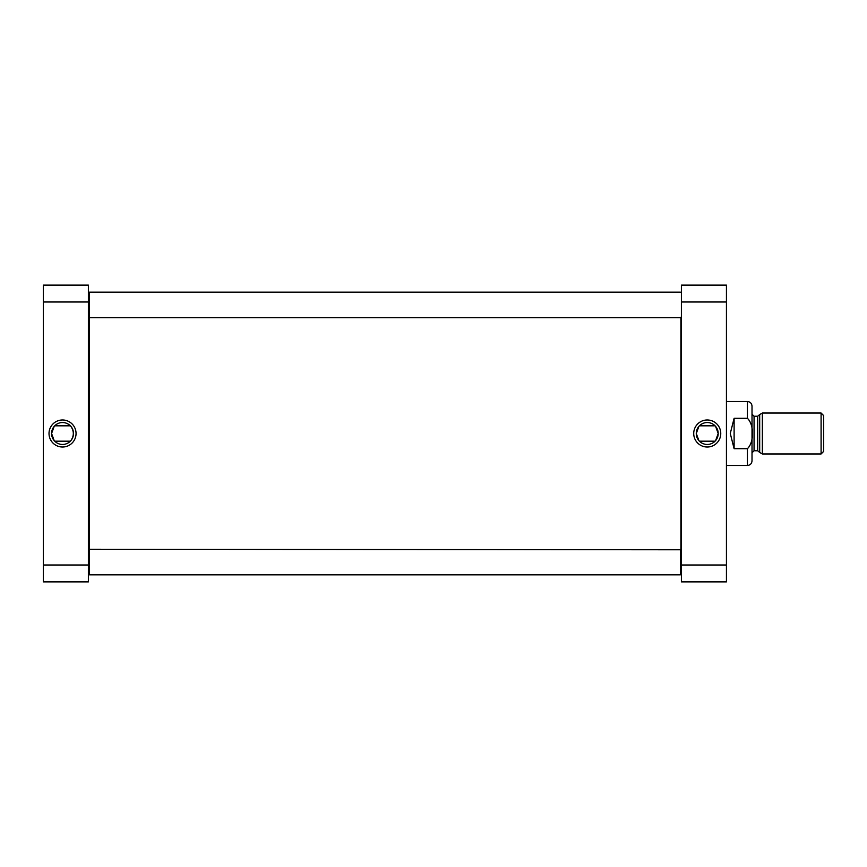 <?xml version="1.0" encoding="UTF-8"?>
<svg xmlns="http://www.w3.org/2000/svg" width="867" height="867" viewBox="0 0 867 867"><rect width="100%" height="100%" fill="white"/><g stroke="black" fill="none" stroke-linecap="round" stroke-linejoin="round"><path stroke-width="1.3" d="M680.898 317.224L680.898 549.776L89.399 549.266L89.399 574.854L680.378 574.854L680.378 549.266M89.399 574.854L89.399 292.146L89.399 317.734L680.378 317.734M747.408 448.694L734.111 448.694L730.274 433.5L734.111 418.306L747.408 418.306C754.236 424.667 754.236 442.333 747.408 448.694L747.408 465.481C750.204 465.211 751.743 463.672 752.014 460.876L752.014 406.124C751.743 403.328 750.204 401.789 747.408 401.519L747.408 418.306M821.092 433.5L821.092 453.972L823.65 451.404L823.65 415.596L821.092 413.028L821.092 433.5M757.682 416.236L757.682 450.764L754.062 450.764L754.062 416.236L757.682 416.236L759.687 414.567L759.687 452.433L762.353 453.972L762.353 413.028L821.092 413.028M734.111 418.306L734.111 448.694M715.622 426.434L718.201 433.5L715.622 440.566M699.42 425.827L715.069 425.827M698.878 440.566L696.288 433.5L698.878 426.434M726.438 301.998L726.438 285.113L681.408 285.113L681.408 581.887L726.438 581.887L726.438 301.998L681.408 301.998M718.201 433.5A10.957 10.957 0 0 1 701.761 442.994A10.957 10.957 0 0 1 701.761 424.006A10.957 10.957 0 0 1 718.201 433.5M720.759 433.5A13.514 13.514 0 0 0 700.482 421.796A13.514 13.514 0 0 0 700.482 445.204A13.514 13.514 0 0 0 720.759 433.5M726.438 565.002L681.408 565.002M680.378 574.854L680.898 549.776M54.166 440.566L51.576 433.5L54.166 426.434M70.357 441.173L54.719 441.173M70.91 426.434C74.118 431.148 74.118 435.852 70.91 440.566M88.38 565.002L88.38 581.887L43.35 581.887L43.35 285.113L88.38 285.113L88.38 565.002L43.35 565.002M51.576 433.5A10.957 10.957 0 0 1 68.016 424.006A10.957 10.957 0 0 1 68.016 442.994A10.957 10.957 0 0 1 51.576 433.5M49.018 433.5A13.514 13.514 0 0 0 69.295 445.204A13.514 13.514 0 0 0 69.295 421.796A13.514 13.514 0 0 0 49.018 433.5M43.35 301.998L88.38 301.998M726.438 465.481L747.408 465.481M726.438 401.519L747.408 401.519M762.353 453.972L821.092 453.972M757.682 450.764L759.687 452.433M759.687 414.567L762.353 413.028M754.062 416.236L752.014 414.188M754.062 450.764L752.014 452.812M699.42 441.173L715.069 441.173M680.378 292.146L89.399 292.146M70.357 425.827L54.719 425.827"/></g></svg>
